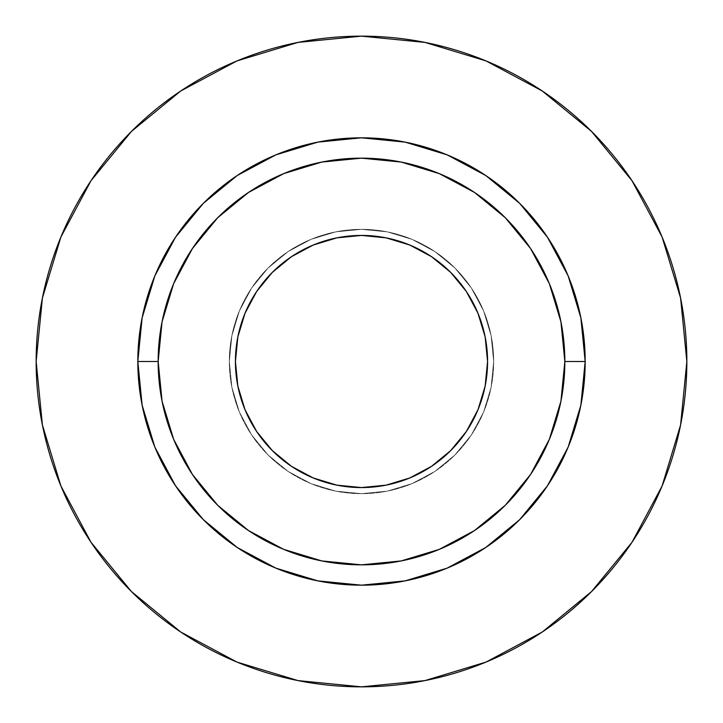 <?xml version="1.0" encoding="UTF-8"?>
<svg xmlns="http://www.w3.org/2000/svg" width="723" height="723" viewBox="0 0 723 723"><rect width="100%" height="100%" fill="white"/><g stroke="black" fill="none" stroke-linecap="round" stroke-linejoin="round"><path stroke-width="0.54" stroke-dasharray="3.62 2.71" d="M235.427 361.5A126.073 126.073 0 0 0 361.5 487.573A126.073 126.073 0 0 0 487.573 361.5L485.151 386.1L477.975 409.742L466.326 431.541L450.646 450.646L431.541 466.326L409.742 477.975L386.1 485.151L361.5 487.573L336.9 485.151L313.258 477.975L291.459 466.326L272.354 450.646L256.674 431.541L245.025 409.742L237.849 386.1L235.427 361.5L237.849 336.9L245.025 313.258L256.674 291.459L272.354 272.354L291.459 256.674L313.258 245.025L336.9 237.849L361.5 235.427L386.1 237.849L409.742 245.025L431.541 256.674L450.646 272.354L466.326 291.459L477.975 313.258L485.151 336.9L487.573 361.5A126.073 126.073 0 0 0 361.5 235.427A126.073 126.073 0 0 0 235.427 361.5M493.673 361.5A132.173 132.173 0 0 1 361.5 493.673A132.173 132.173 0 0 1 229.327 361.5A132.173 132.173 0 0 0 361.5 493.673A132.173 132.173 0 0 0 493.673 361.5L491.134 387.284L483.615 412.083L471.396 434.93L454.957 454.957L434.93 471.396L412.083 483.615L387.284 491.134L361.5 493.673L335.716 491.134L310.917 483.615L288.07 471.396L268.043 454.957L251.604 434.93L239.385 412.083L231.866 387.284L229.327 361.5L231.866 335.716L239.385 310.917L251.604 288.07L268.043 268.043L288.07 251.604L310.917 239.385L335.716 231.866L361.5 229.327L387.284 231.866L412.083 239.385L434.93 251.604L454.957 268.043L471.396 288.07L483.615 310.917L491.134 335.716L493.673 361.5A132.173 132.173 0 0 0 361.5 229.327A132.173 132.173 0 0 0 229.327 361.5A132.173 132.173 0 0 1 361.5 229.327A132.173 132.173 0 0 1 493.673 361.5L491.134 335.716L483.615 310.917L471.396 288.07L454.957 268.043L434.93 251.604L412.083 239.385L387.284 231.866L361.5 229.327L335.716 231.866L310.917 239.385L288.07 251.604L268.043 268.043L251.604 288.07L239.385 310.917L231.866 335.716L229.327 361.5L231.866 387.284L239.385 412.083L251.604 434.93L268.043 454.957L288.07 471.396L310.917 483.615L335.716 491.134L361.5 493.673L387.284 491.134L412.083 483.615L434.93 471.396L454.957 454.957L471.396 434.93L483.615 412.083L491.134 387.284L493.673 361.5M158.156 361.5A203.344 203.344 0 0 0 361.5 564.844A203.344 203.344 0 0 0 564.844 361.5A203.344 203.344 0 0 0 361.5 158.156A203.344 203.344 0 0 0 158.156 361.5A203.344 203.344 0 0 0 361.5 564.844A203.344 203.344 0 0 0 564.844 361.5A203.344 203.344 0 0 0 361.5 158.156A203.344 203.344 0 0 0 158.156 361.5M631.956 542.34L662.087 486.01L680.596 424.97L686.85 361.5L680.596 298.03L662.087 236.99L632.019 180.741M542.34 91.044L486.01 60.913L424.97 42.404L361.5 36.15L298.03 42.404L236.99 60.913L180.741 90.981M91.044 180.66L60.913 236.99L42.404 298.03L36.15 361.5L42.404 424.97L60.913 486.01L90.981 542.259M180.66 631.956L236.99 662.087L298.03 680.596L361.5 686.85L424.97 680.596L486.01 662.087L542.259 632.019"/><path stroke-width="1.08" d="M487.573 361.5A126.073 126.073 0 0 1 361.5 487.573A126.073 126.073 0 0 1 235.427 361.5L237.849 336.9L245.025 313.258L256.674 291.459L272.354 272.354L291.459 256.674L313.258 245.025L336.9 237.849L361.5 235.427L386.1 237.849L409.742 245.025L431.541 256.674L450.646 272.354L466.326 291.459L477.975 313.258L485.151 336.9L487.573 361.5L485.151 386.1L477.975 409.742L466.326 431.541L450.646 450.646L431.541 466.326L409.742 477.975L386.1 485.151L361.5 487.573L336.9 485.151L313.258 477.975L291.459 466.326L272.354 450.646L256.674 431.541L245.025 409.742L237.849 386.1L235.427 361.5A126.073 126.073 0 0 1 361.5 235.427A126.073 126.073 0 0 1 487.573 361.5M564.844 361.5L585.178 361.5A223.678 223.678 0 0 1 361.5 585.178A223.678 223.678 0 0 1 137.822 361.5L158.156 361.5A203.344 203.344 0 0 1 361.5 158.156A203.344 203.344 0 0 1 564.844 361.5A203.344 203.344 0 0 1 361.5 564.844A203.344 203.344 0 0 1 158.156 361.5L162.06 401.175L173.637 439.313L192.426 474.469L217.713 505.287L248.531 530.574L283.687 549.363L321.825 560.94L361.5 564.844L401.175 560.94L439.313 549.363L474.469 530.574L505.287 505.287L530.574 474.469L549.363 439.313L560.94 401.175L564.844 361.5L560.94 321.825L549.363 283.687L530.574 248.531L505.287 217.713L474.469 192.426L439.313 173.637L401.175 162.06L361.5 158.156L321.825 162.06L283.687 173.637L248.531 192.426L217.713 217.713L192.426 248.531L173.637 283.687L162.06 321.825L158.156 361.5L137.822 361.5L142.124 317.867L154.849 275.906L175.517 237.234L203.335 203.335L237.234 175.517L275.906 154.849L317.867 142.124L361.5 137.822L405.133 142.124L447.094 154.849L485.766 175.517L519.665 203.335L547.483 237.234L568.151 275.906L580.876 317.867L585.178 361.5L580.876 405.133L568.151 447.094L547.483 485.766L519.665 519.665L485.766 547.483L447.094 568.151L405.133 580.876L361.5 585.178L317.867 580.876L275.906 568.151L237.234 547.483L203.335 519.665L175.517 485.766L154.849 447.094L142.124 405.133L137.822 361.5A223.678 223.678 0 0 1 361.5 137.822A223.678 223.678 0 0 1 585.178 361.5L564.844 361.5M686.85 361.5A325.35 325.35 0 0 0 361.5 36.15A325.35 325.35 0 0 0 36.15 361.5A325.35 325.35 0 0 1 361.5 36.15A325.35 325.35 0 0 1 686.85 361.5A325.35 325.35 0 0 1 361.5 686.85A325.35 325.35 0 0 1 36.15 361.5A325.35 325.35 0 0 0 361.5 686.85A325.35 325.35 0 0 0 686.85 361.5L680.596 298.03L662.087 236.99L632.019 180.741L591.559 131.441L542.259 90.981L486.01 60.913L424.97 42.404L361.5 36.15L298.03 42.404L236.99 60.913L180.741 90.981L131.441 131.441L90.981 180.741L60.913 236.99L42.404 298.03L36.15 361.5L42.404 424.97L60.913 486.01L90.981 542.259L131.441 591.559L180.741 632.019L236.99 662.087L298.03 680.596L361.5 686.85L424.97 680.596L486.01 662.087L542.259 632.019L591.559 591.559L632.019 542.259L662.087 486.01L680.596 424.97L686.85 361.5M632.019 180.741L591.559 131.441L542.34 91.044M180.741 90.981L131.441 131.441L91.044 180.66M90.981 542.259L131.441 591.559L180.66 631.956M542.259 632.019L591.559 591.559L631.956 542.34"/></g></svg>
